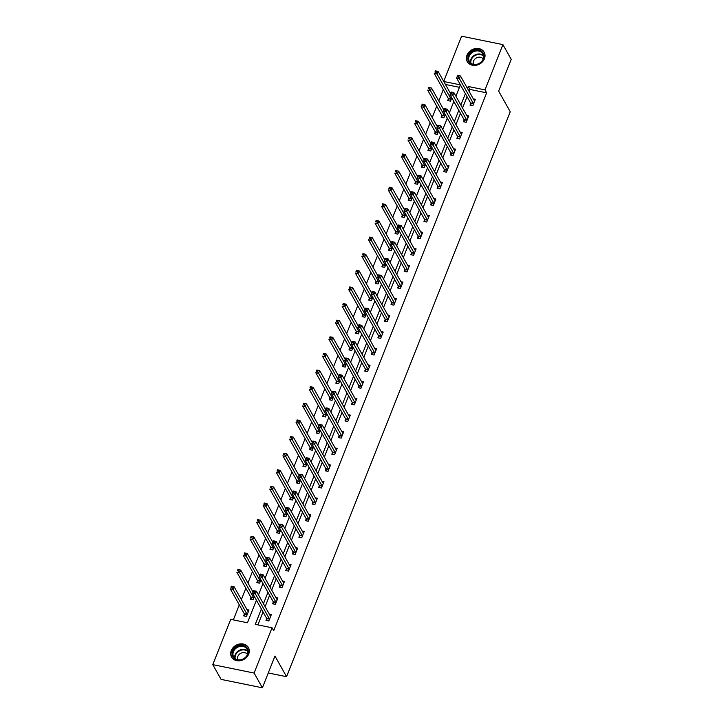 <?xml version="1.0" encoding="UTF-8"?>
<svg xmlns="http://www.w3.org/2000/svg" width="724" height="724" viewBox="0 0 724 724"><rect width="100%" height="100%" fill="white"/><g stroke="black" fill="none" stroke-linecap="round" stroke-linejoin="round"><path stroke-width="1.09" d="M484.437 58.698A9.665 8.091 150.7 0 1 476.093 65.269A9.665 8.091 150.7 0 1 467.297 61.658A9.665 8.091 150.7 0 1 467.016 55.151A9.665 8.091 150.7 0 1 475.36 48.58A9.665 8.091 150.7 0 1 484.148 52.182A9.665 8.091 150.7 0 1 484.437 58.698M248.694 654.107A9.665 8.091 150.7 0 1 240.35 660.677A9.665 8.091 150.7 0 1 231.562 657.066A9.665 8.091 150.7 0 1 231.273 650.559A9.665 8.091 150.7 0 1 239.617 643.989A9.665 8.091 150.7 0 1 248.404 647.6A9.665 8.091 150.7 0 1 248.694 654.107M443.712 81.387L461.604 36.2L502.918 44.617L511.216 59.359L498.637 91.106L510.248 111.758L286.577 676.696L274.966 656.044L262.396 687.8L221.082 679.384L212.784 664.641L230.721 619.355L247.463 622.767L256.414 600.16M443.296 89.577L438.789 100.953M436.717 106.202L432.21 117.578M430.137 122.827L425.631 134.202M423.549 139.442L419.051 150.827M416.97 156.067L412.463 167.443M410.39 172.692L405.883 184.068M403.811 189.308L399.304 200.693M397.232 205.933L392.725 217.309M390.643 222.558L386.145 233.933M384.064 239.173L379.557 250.558M377.485 255.798L372.978 267.174M370.905 272.423L366.398 283.799M364.326 289.039L359.819 300.424M357.737 305.664L353.24 317.04M351.158 322.289L346.66 333.664M344.579 338.913L340.072 350.289M337.999 355.529L333.493 366.905M331.42 372.154L326.913 383.53M324.841 388.779L320.334 400.155M318.252 405.395L313.754 416.78M311.673 422.02L307.166 433.395M305.094 438.644L300.587 450.02M298.514 455.26L294.007 466.645M291.935 471.885L287.428 483.261M285.346 488.51L280.849 499.886M278.767 505.126L274.26 516.511M272.188 521.751L267.681 533.126M265.608 538.375L261.102 549.751M259.029 555L254.522 566.376M252.441 571.616L247.943 582.992M245.861 588.241L241.354 599.617M239.282 604.866L233.327 619.889M268.269 672.967L286.577 676.696M459.469 87.314L445.441 84.455M244.359 614.133L243.68 615.852L246.468 616.423L249.002 610.033L246.984 609.617M250.938 597.508L250.26 599.237L253.047 599.807L254.359 596.504M257.518 580.892L256.839 582.612L259.626 583.182L260.939 579.879M264.106 564.268L263.418 565.987L266.215 566.557L267.518 563.254M270.686 547.643L269.998 549.371L272.794 549.941L274.097 546.638M277.265 531.018L276.586 532.746L279.373 533.317L280.686 530.013M283.844 514.402L283.165 516.121L285.953 516.692L287.265 513.388M290.424 497.777L289.745 499.506L292.532 500.067L293.844 496.773M297.012 481.152L296.324 482.881L299.121 483.451L300.424 480.148M303.591 464.536L302.904 466.256L305.7 466.826L307.003 463.523M310.171 447.912L309.492 449.64L312.279 450.201L313.592 446.907M316.75 431.287L316.071 433.015L318.859 433.586L320.171 430.282M323.329 414.671L322.651 416.391L325.438 416.961L326.75 413.657M329.918 398.046L329.23 399.766L332.026 400.336L333.33 397.033M336.497 381.421L335.809 383.15L338.606 383.72L339.909 380.417M343.076 364.806L342.398 366.525L345.185 367.095L346.497 363.792M349.656 348.181L348.977 349.9L351.764 350.47L353.077 347.167M356.235 331.556L355.556 333.284L358.344 333.854L359.656 330.551M362.824 314.931L362.136 316.659L364.932 317.23L366.235 313.926M369.403 298.315L368.715 300.035L371.512 300.605L372.815 297.302M375.982 281.69L375.303 283.419L378.091 283.98L379.394 280.686M382.562 265.065L381.883 266.794L384.67 267.364L385.983 264.061M389.141 248.45L388.462 250.169L391.25 250.739L392.562 247.436M395.729 231.825L395.042 233.553L397.838 234.114L399.141 230.82M402.309 215.2L401.621 216.928L404.417 217.499L405.721 214.195M408.888 198.584L408.209 200.304L410.997 200.874L412.3 197.571M415.467 181.959L414.789 183.688L417.576 184.249L418.888 180.946M422.047 165.334L421.368 167.063L424.155 167.633L425.468 164.33M428.635 148.719L427.947 150.438L430.744 151.008L432.047 147.705M435.214 132.094L434.527 133.813L437.323 134.383L438.626 131.08M441.794 115.469L441.115 117.198L443.903 117.768L445.206 114.464M448.373 98.844L447.694 100.573L450.482 101.143L451.794 97.84M261.373 608.975L255.282 624.36L272.034 627.771L273.69 630.722L486.655 92.844L469.903 89.432L469.125 91.405M467.043 96.645L462.546 108.021M460.464 113.27L455.957 124.646M453.885 129.886L449.378 141.27M447.305 146.51L442.798 157.886M440.726 163.135L436.219 174.511M434.138 179.751L429.64 191.136M427.558 196.376L423.051 207.752M420.979 213.001L416.472 224.377M414.399 229.617L409.893 241.002M407.82 246.241L403.313 257.617M401.232 262.866L396.734 274.242M394.652 279.491L390.146 290.867M388.073 296.107L383.566 307.483M381.494 312.732L376.987 324.108M374.914 329.357L370.407 340.733M368.326 345.972L363.828 357.357M361.747 362.597L357.24 373.973M355.167 379.222L350.66 390.598M348.588 395.838L344.081 407.223M342.009 412.463L337.502 423.839M335.42 429.088L330.922 440.464M328.841 445.703L324.334 457.088M322.261 462.328L317.755 473.704M315.682 478.953L311.175 490.329M309.103 495.578L304.596 506.954M302.514 512.194L298.017 523.57M295.935 528.819L291.428 540.194M289.356 545.444L284.849 556.819M282.776 562.059L278.269 573.444M276.197 578.684L271.69 590.06M269.609 595.309L265.111 606.685M263.029 611.925L257.898 624.893M266.694 618.676L266.007 620.405L268.803 620.975L271.337 614.576L269.319 614.169M273.274 602.06L272.595 603.78L275.382 604.35L277.916 597.961L275.898 597.544M279.853 585.435L279.174 587.164L281.962 587.725L284.496 581.336L282.478 580.929M286.433 568.811L285.754 570.539L288.541 571.109L291.075 564.711L289.057 564.304M293.021 552.195L292.333 553.914L295.13 554.484L297.654 548.095L295.636 547.679M299.6 535.57L298.912 537.289L301.709 537.86L304.243 531.47L302.225 531.054M306.18 518.945L305.501 520.674L308.288 521.244L310.822 514.845L308.804 514.438M312.759 502.329L312.08 504.049L314.868 504.619L317.402 498.221L315.383 497.813M319.338 485.704L318.66 487.424L321.447 487.994L323.981 481.605L321.963 481.189M325.927 469.08L325.239 470.808L328.035 471.378L330.56 464.98L328.542 464.573M332.506 452.455L331.818 454.183L334.615 454.753L337.149 448.355L335.131 447.948M339.085 435.839L338.407 437.558L341.194 438.129L343.728 431.739L341.71 431.323M345.665 419.214L344.986 420.943L347.773 421.504L350.307 415.114L348.289 414.707M352.244 402.589L351.565 404.318L354.353 404.888L356.887 398.49L354.869 398.082M358.833 385.973L358.145 387.693L360.941 388.263L363.466 381.874L361.448 381.458M365.412 369.349L364.724 371.077L367.521 371.638L370.055 365.249L368.036 364.842M371.991 352.724L371.312 354.452L374.1 355.022L376.634 348.624L374.616 348.217M378.571 336.108L377.892 337.827L380.679 338.398L383.213 332.008L381.195 331.592M385.15 319.483L384.471 321.203L387.259 321.773L389.793 315.383L387.774 314.967M391.738 302.858L391.051 304.587L393.847 305.157L396.372 298.759L394.354 298.351M398.318 286.242L397.63 287.962L400.426 288.532L402.96 282.143L400.942 281.727M404.897 269.618L404.218 271.337L407.006 271.907L409.54 265.518L407.522 265.102M411.476 252.993L410.798 254.721L413.585 255.291L416.119 248.893L414.101 248.486M418.056 236.368L417.377 238.096L420.164 238.667L422.698 232.268L420.68 231.861M424.644 219.752L423.956 221.472L426.753 222.042L429.278 215.652L427.26 215.236M431.223 203.127L430.536 204.856L433.332 205.417L435.866 199.028L433.848 198.62M437.803 186.502L437.124 188.231L439.911 188.801L442.445 182.403L440.427 181.995M444.382 169.887L443.703 171.606L446.491 172.176L449.025 165.787L447.007 165.371M450.962 153.262L450.283 154.99L453.07 155.551L455.604 149.162L453.586 148.755M457.55 136.637L456.862 138.365L459.659 138.936L462.183 132.537L460.165 132.13M464.129 120.021L463.441 121.741L466.238 122.311L468.763 115.921L466.754 115.505M470.709 103.396L470.03 105.125L472.817 105.686L475.351 99.297L473.333 98.88M262.396 687.8L254.106 673.058L212.784 664.641M502.918 44.617L484.99 89.894L468.238 86.491L467.469 88.455M486.655 92.844L484.99 89.894M272.034 627.771L254.106 673.058M465.387 93.695L460.88 105.07M458.808 110.32L454.301 121.695M452.228 126.935L447.722 138.32M445.649 143.56L441.142 154.936M439.061 160.185L434.563 171.561M432.481 176.81L427.974 188.186M425.902 193.426L421.395 204.802M419.323 210.05L414.816 221.426M412.743 226.675L408.236 238.051M406.155 243.291L401.657 254.676M399.576 259.916L395.069 271.292M392.996 276.541L388.489 287.917M386.417 293.157L381.91 304.542M379.838 309.781L375.331 321.157M373.249 326.406L368.751 337.782M366.67 343.022L362.163 354.407M360.09 359.647L355.584 371.023M353.511 376.272L349.004 387.648M346.932 392.888L342.425 404.273M340.343 409.512L335.846 420.888M333.764 426.137L329.257 437.513M327.185 442.762L322.678 454.138M320.605 459.378L316.098 470.763M314.026 476.003L309.519 487.379M307.438 492.628L302.94 504.004M300.858 509.244L296.351 520.628M294.279 525.868L289.772 537.244M287.7 542.493L283.193 553.869M281.12 559.109L276.613 570.494M274.532 575.734L270.034 587.11M267.952 592.359L263.446 603.735M455.93 96.256L460.428 84.898L443.785 81.504M258.495 594.92L262.993 583.544M265.075 578.295L269.581 566.919M271.654 561.679L276.161 550.294M278.233 545.054L282.74 533.679M284.813 528.429L289.319 517.054M291.401 511.814L295.899 500.429M297.98 495.189L302.487 483.813M304.56 478.564L309.067 467.188M311.139 461.939L315.646 450.563M317.718 445.323L322.225 433.947M324.307 428.699L328.805 417.323M330.886 412.074L335.393 400.698M337.465 395.458L341.972 384.073M344.045 378.833L348.552 367.457M350.624 362.208L355.131 350.832M357.213 345.592L361.71 334.207M363.792 328.968L368.299 317.592M370.371 312.343L374.878 300.967M376.951 295.727L381.458 284.342M383.53 279.102L388.037 267.726M390.118 262.477L394.616 251.101M396.698 245.852L401.205 234.476M403.277 229.237L407.784 217.861M409.856 212.612L414.363 201.236M416.436 195.987L420.943 184.611M423.024 179.371L427.522 167.986M429.603 162.746L434.11 151.37M436.183 146.121L440.69 134.745M442.762 129.506L447.269 118.121M449.342 112.881L453.848 101.505M469.903 89.432L468.238 86.491M267.002 620.604L266.667 618.531A1.24 0.489 101.5 0 0 266.577 618.233L252.576 593.345L253.635 590.675L256.423 591.246L270.423 616.133A1.24 0.489 101.5 0 0 270.577 616.278L270.649 616.305M254.839 591.11L256.423 591.246L255.373 593.906L252.576 593.345L253.3 591.942L254.423 592.178L254.839 591.11L253.726 590.884L253.3 591.942M269.482 619.246L269.464 619.101A1.24 0.489 101.5 0 0 269.364 618.803L254.423 592.178M248.314 611.753L248.242 611.735A1.24 0.489 -78.5 0 1 248.088 611.59L234.096 586.702L233.037 589.363L230.25 588.793L244.241 613.69A1.24 0.489 -78.5 0 1 244.332 613.979L244.667 616.061M230.974 587.399L231.3 586.132L234.096 586.702L231.39 586.331L230.974 587.399L232.087 587.626L232.513 586.558M232.087 587.626L247.038 614.251A1.24 0.489 -78.5 0 1 247.128 614.549L247.156 614.703M238.947 645.808A8.362 7.005 150.7 0 1 248.205 650.541A8.362 7.005 150.7 0 1 241.554 659.799A8.362 7.005 150.7 0 1 232.295 655.075A8.362 7.005 150.7 0 1 238.947 645.808M241.626 659.573A7.747 6.489 -29.3 0 0 247.165 649.301A7.747 6.489 -29.3 0 0 239.21 646.623A7.747 6.489 -29.3 0 0 233.662 656.894A7.747 6.489 -29.3 0 0 241.626 659.573M237.861 659.772A5.511 4.615 150.7 0 1 241.979 652.795A5.511 4.615 150.7 0 1 247.445 654.387M248.848 648.55A9.602 8.045 -29.3 0 0 248.622 648.098A9.602 8.045 -29.3 0 0 238.757 644.776A9.602 8.045 -29.3 0 0 231.879 657.51A9.602 8.045 -29.3 0 0 232.142 657.935M483.523 58.925A8.362 7.005 150.7 0 1 473.143 64.59A8.362 7.005 150.7 0 1 468.455 55.857A8.362 7.005 150.7 0 1 478.836 50.2A8.362 7.005 150.7 0 1 483.523 58.925M469.179 56.264A7.747 6.489 -29.3 0 0 469.405 61.486A7.747 6.489 -29.3 0 0 476.446 64.373A7.747 6.489 -29.3 0 0 483.134 59.106A7.747 6.489 -29.3 0 0 482.908 53.893A7.747 6.489 -29.3 0 0 475.858 51.006A7.747 6.489 -29.3 0 0 469.179 56.264M473.605 64.364A5.511 4.615 150.7 0 1 473.605 60.979A5.511 4.615 150.7 0 1 478.157 57.277A5.511 4.615 150.7 0 1 483.189 58.979M484.591 53.133A9.602 8.045 -29.3 0 0 484.356 52.689A9.602 8.045 -29.3 0 0 475.623 49.105A9.602 8.045 -29.3 0 0 467.333 55.63A9.602 8.045 -29.3 0 0 467.623 62.101A9.602 8.045 -29.3 0 0 467.885 62.526M273.582 603.988L273.247 601.906A1.24 0.489 101.5 0 0 273.156 601.608L259.165 576.72L260.215 574.06L263.011 574.621L277.002 599.517A1.24 0.489 101.5 0 0 277.156 599.662L277.229 599.68M261.427 574.485L263.011 574.621L261.952 577.29L259.165 576.72L259.889 575.327L261.002 575.553L261.427 574.485L260.305 574.259L259.889 575.327M276.07 602.621L276.043 602.477A1.24 0.489 101.5 0 0 275.953 602.178L261.002 575.553M280.161 587.363L279.835 585.282A1.24 0.489 101.5 0 0 279.736 584.992L265.744 560.095L266.794 557.435L269.59 558.005L283.582 582.892A1.24 0.489 101.5 0 0 283.736 583.037L283.817 583.064M268.007 557.86L269.59 558.005L268.532 560.666L265.744 560.095L266.468 558.702L267.581 558.928L268.007 557.86L266.885 557.634L266.468 558.702M282.65 586.006L282.622 585.852A1.24 0.489 101.5 0 0 282.532 585.553L267.581 558.928M253.065 592.114L240.676 570.078L239.617 572.738L236.829 572.168L250.821 597.065A1.24 0.489 -78.5 0 1 250.92 597.363L251.246 599.436M237.553 570.774L237.879 569.507L240.676 570.078L237.97 569.716L237.553 570.774L238.667 571.001L239.092 569.942M238.667 571.001L253.617 597.635A1.24 0.489 -78.5 0 1 253.708 597.934L253.735 598.078M259.644 575.49L247.255 553.453L246.205 556.123L243.409 555.552L257.409 580.44A1.24 0.489 -78.5 0 1 257.5 580.739L257.825 582.811M244.133 554.159L244.468 552.883L247.255 553.453L244.558 553.091L244.133 554.159L245.246 554.385L245.671 553.317M245.246 554.385L260.197 581.01A1.24 0.489 -78.5 0 1 260.287 581.309L260.314 581.453M286.74 570.738L286.414 568.666A1.24 0.489 101.5 0 0 286.324 568.367L272.324 543.48L273.382 540.81L276.17 541.38L290.17 566.268A1.24 0.489 101.5 0 0 290.324 566.412L290.396 566.439M274.586 541.244L276.17 541.38L275.12 544.041L272.324 543.48L273.048 542.077L274.161 542.312L274.586 541.244L273.473 541.018L273.048 542.077M289.229 569.381L289.202 569.236A1.24 0.489 101.5 0 0 289.111 568.937L274.161 542.312M293.32 554.113L292.994 552.041A1.24 0.489 101.5 0 0 292.903 551.742L278.903 526.855L279.962 524.194L282.749 524.755L296.75 549.652A1.24 0.489 101.5 0 0 296.903 549.797L296.976 549.815M281.165 524.619L282.749 524.755L281.699 527.425L278.903 526.855L279.627 525.461L280.74 525.687L281.165 524.619L280.052 524.393L279.627 525.461M295.808 552.756L295.781 552.611A1.24 0.489 101.5 0 0 295.691 552.312L280.74 525.687M299.908 537.498L299.573 535.416A1.24 0.489 101.5 0 0 299.483 535.126L285.482 510.23L286.541 507.569L289.329 508.139L303.329 533.027A1.24 0.489 101.5 0 0 303.483 533.172L303.555 533.19M287.745 507.995L289.329 508.139L288.279 510.8L285.482 510.23L286.206 508.836L287.328 509.062L287.745 507.995L286.632 507.768L286.206 508.836M302.388 536.14L302.37 535.986A1.24 0.489 101.5 0 0 302.27 535.688L287.328 509.062M266.233 558.874L253.834 536.837L252.785 539.498L249.988 538.928L263.988 563.815A1.24 0.489 -78.5 0 1 264.079 564.114L264.405 566.195M250.712 537.534L251.047 536.267L253.834 536.837L251.138 536.466L250.712 537.534L251.834 537.76L252.251 536.692M251.834 537.76L266.776 564.385A1.24 0.489 -78.5 0 1 266.875 564.684L266.894 564.838M272.812 542.249L260.414 520.212L259.364 522.873L256.567 522.303L270.568 547.199A1.24 0.489 -78.5 0 1 270.658 547.498L270.993 549.57M257.292 520.909L257.626 519.642L260.414 520.212L257.717 519.841L257.292 520.909L258.414 521.135L258.83 520.076M258.414 521.135L273.355 547.769A1.24 0.489 -78.5 0 1 273.455 548.059L273.473 548.213M279.392 525.624L267.002 503.587L265.943 506.257L263.156 505.687L277.147 530.574A1.24 0.489 -78.5 0 1 277.238 530.873L277.573 532.945M263.88 504.293L264.206 503.017L267.002 503.587L264.296 503.225L263.88 504.293L264.993 504.519L265.418 503.451M264.993 504.519L279.944 531.144A1.24 0.489 -78.5 0 1 280.034 531.443L280.061 531.588M306.487 520.873L306.152 518.8A1.24 0.489 101.5 0 0 306.062 518.502L292.071 493.614L293.12 490.944L295.917 491.515L309.908 516.402A1.24 0.489 101.5 0 0 310.062 516.547L310.134 516.574M294.333 491.379L295.917 491.515L294.858 494.175L292.071 493.614L292.795 492.211L293.908 492.438L294.333 491.379L293.211 491.153L292.795 492.211M308.976 519.515L308.949 519.37A1.24 0.489 101.5 0 0 308.858 519.072L293.908 492.438M285.971 509.008L273.582 486.971L272.523 489.632L269.735 489.062L283.727 513.949A1.24 0.489 -78.5 0 1 283.826 514.248L284.152 516.33M270.459 487.668L270.785 486.401L273.582 486.971L270.876 486.6L270.459 487.668L271.572 487.895L271.998 486.827M271.572 487.895L286.523 514.52A1.24 0.489 -78.5 0 1 286.613 514.818L286.641 514.972M313.067 504.248L312.741 502.175A1.24 0.489 101.5 0 0 312.641 501.877L298.65 476.989L299.7 474.32L302.496 474.89L316.488 499.786A1.24 0.489 101.5 0 0 316.641 499.922L316.714 499.949M300.913 474.754L302.496 474.89L301.437 477.559L298.65 476.989L299.374 475.596L300.487 475.822L300.913 474.754L299.79 474.528L299.374 475.596M315.555 502.89L315.528 502.746A1.24 0.489 101.5 0 0 315.438 502.447L300.487 475.822M292.55 492.383L280.161 470.347L279.111 473.007L276.315 472.437L290.315 497.334A1.24 0.489 -78.5 0 1 290.405 497.632L290.731 499.705M277.039 471.043L277.373 469.776L280.161 470.347L277.464 469.976L277.039 471.043L278.152 471.27L278.577 470.211M278.152 471.27L293.102 497.904A1.24 0.489 -78.5 0 1 293.193 498.193L293.22 498.347M319.646 487.632L319.32 485.551A1.24 0.489 101.5 0 0 319.23 485.252L305.229 460.364L306.288 457.704L309.076 458.274L323.076 483.161A1.24 0.489 101.5 0 0 323.23 483.306L323.302 483.324M307.492 458.129L309.076 458.274L308.026 460.935L305.229 460.364L305.953 458.971L307.067 459.197L307.492 458.129L306.379 457.903L305.953 458.971M322.135 486.275L322.108 486.121A1.24 0.489 101.5 0 0 322.017 485.822L307.067 459.197M299.13 475.759L286.74 453.722L285.69 456.382L282.894 455.821L296.894 480.709A1.24 0.489 -78.5 0 1 296.985 481.007L297.311 483.08M283.618 454.419L283.953 453.152L286.74 453.722L284.043 453.36L283.618 454.419L284.74 454.654L285.156 453.586M284.74 454.654L299.682 481.279A1.24 0.489 -78.5 0 1 299.781 481.578L299.799 481.722M326.225 471.007L325.9 468.935A1.24 0.489 101.5 0 0 325.809 468.636L311.809 443.74L312.868 441.079L315.655 441.649L329.655 466.537A1.24 0.489 101.5 0 0 329.809 466.681L329.882 466.709M314.071 441.513L315.655 441.649L314.605 444.31L311.809 443.74L312.533 442.346L313.646 442.572L314.071 441.513L312.958 441.287L312.533 442.346M328.714 469.65L328.687 469.496A1.24 0.489 101.5 0 0 328.596 469.206L313.646 442.572M305.718 459.143L293.32 437.097L292.27 439.767L289.473 439.197L303.474 464.084A1.24 0.489 -78.5 0 1 303.564 464.383L303.899 466.464M290.197 437.803L290.532 436.536L293.32 437.097L290.623 436.735L290.197 437.803L291.32 438.029L291.736 436.961M291.32 438.029L306.261 464.654A1.24 0.489 -78.5 0 1 306.361 464.953L306.379 465.098M332.814 454.382L332.479 452.31A1.24 0.489 101.5 0 0 332.388 452.011L318.388 427.124L319.447 424.454L322.234 425.024L336.235 449.921A1.24 0.489 101.5 0 0 336.389 450.057L336.461 450.084M320.651 424.888L322.234 425.024L321.185 427.694L318.388 427.124L319.112 425.73L320.234 425.956L320.651 424.888L319.537 424.662L319.112 425.73M335.293 453.025L335.275 452.88A1.24 0.489 101.5 0 0 335.176 452.581L320.234 425.956M312.297 442.518L299.908 420.481L298.849 423.142L296.062 422.572L310.053 447.468A1.24 0.489 -78.5 0 1 310.144 447.758L310.478 449.839M296.786 421.178L297.112 419.911L299.908 420.481L297.202 420.11L296.786 421.178L297.899 421.404L298.324 420.336M297.899 421.404L312.849 448.029A1.24 0.489 -78.5 0 1 312.94 448.328L312.967 448.482M339.393 437.767L339.058 435.685A1.24 0.489 101.5 0 0 338.968 435.386L324.976 410.499L326.026 407.838L328.823 408.408L342.814 433.296A1.24 0.489 101.5 0 0 342.968 433.441L343.04 433.459M327.23 408.264L328.823 408.408L327.764 411.069L324.976 410.499L325.691 409.105L326.814 409.332L327.23 408.264L326.117 408.037L325.691 409.105M341.882 436.409L341.855 436.255A1.24 0.489 101.5 0 0 341.764 435.957L326.814 409.332M318.877 425.893L306.487 403.856L305.428 406.517L302.641 405.956L316.632 430.843A1.24 0.489 -78.5 0 1 316.732 431.142L317.058 433.214M303.365 404.553L303.691 403.286L306.487 403.856L303.781 403.494L303.365 404.553L304.478 404.788L304.904 403.721M304.478 404.788L319.429 431.413A1.24 0.489 -78.5 0 1 319.519 431.712L319.546 431.857M345.972 421.142L345.647 419.069A1.24 0.489 101.5 0 0 345.547 418.771L331.556 393.874L332.606 391.213L335.402 391.784L349.393 416.671A1.24 0.489 101.5 0 0 349.547 416.816L349.62 416.843M333.818 391.648L335.402 391.784L334.343 394.444L331.556 393.874L332.28 392.48L333.393 392.707L333.818 391.648L332.696 391.413L332.28 392.48M348.461 419.784L348.434 419.63A1.24 0.489 101.5 0 0 348.344 419.341L333.393 392.707M325.456 409.277L313.067 387.231L312.017 389.901L309.22 389.331L323.221 414.219A1.24 0.489 -78.5 0 1 323.311 414.517L323.637 416.59M309.944 387.937L310.279 386.67L313.067 387.231L310.37 386.869L309.944 387.937L311.058 388.164L311.483 387.096M311.058 388.164L326.008 414.789A1.24 0.489 -78.5 0 1 326.099 415.087L326.126 415.232M352.552 404.517L352.226 402.444A1.24 0.489 101.5 0 0 352.126 402.146L338.135 377.258L339.194 374.589L341.981 375.159L355.982 400.046A1.24 0.489 101.5 0 0 356.136 400.191L356.208 400.218M340.398 375.023L341.981 375.159L340.923 377.819L338.135 377.258L338.859 375.856L339.972 376.091L340.398 375.023L339.284 374.797L338.859 375.856M355.041 403.159L355.013 403.015A1.24 0.489 101.5 0 0 354.923 402.716L339.972 376.091M332.035 392.652L319.646 370.616L318.596 373.276L315.8 372.706L329.8 397.603A1.24 0.489 -78.5 0 1 329.891 397.892L330.216 399.974M316.524 371.312L316.859 370.045L319.646 370.616L316.949 370.245L316.524 371.312L317.637 371.539L318.062 370.471M317.637 371.539L332.588 398.164A1.24 0.489 -78.5 0 1 332.678 398.462L332.705 398.616M359.131 387.901L358.805 385.82A1.24 0.489 101.5 0 0 358.715 385.521L344.714 360.633L345.773 357.973L348.561 358.534L362.561 383.43A1.24 0.489 101.5 0 0 362.715 383.575L362.787 383.593M346.977 358.398L348.561 358.534L347.511 361.204L344.714 360.633L345.438 359.24L346.552 359.466L346.977 358.398L345.864 358.172L345.438 359.24M361.62 386.535L361.593 386.39A1.24 0.489 101.5 0 0 361.502 386.091L346.552 359.466M338.624 376.028L326.225 353.991L325.176 356.651L322.379 356.09L336.379 380.978A1.24 0.489 -78.5 0 1 336.47 381.276L336.805 383.349M323.103 354.688L323.438 353.421L326.225 353.991L323.528 353.629L323.103 354.688L324.225 354.914L324.642 353.855M324.225 354.914L339.167 381.548A1.24 0.489 -78.5 0 1 339.266 381.847L339.284 381.991M365.72 371.276L365.385 369.195A1.24 0.489 101.5 0 0 365.294 368.905L351.294 344.009L352.353 341.348L355.14 341.918L369.14 366.806A1.24 0.489 101.5 0 0 369.294 366.95L369.367 366.978M353.556 341.773L355.14 341.918L354.09 344.579L351.294 344.009L352.018 342.615L353.14 342.841L353.556 341.773L352.443 341.547L352.018 342.615M368.199 369.919L368.181 369.765A1.24 0.489 101.5 0 0 368.082 369.466L353.14 342.841M345.203 359.403L332.814 337.366L331.755 340.036L328.968 339.466L342.959 364.353A1.24 0.489 -78.5 0 1 343.049 364.652L343.384 366.724M329.682 338.072L330.017 336.796L332.814 337.366L330.108 337.004L329.682 338.072L330.805 338.298L331.23 337.23M330.805 338.298L345.755 364.923A1.24 0.489 -78.5 0 1 345.846 365.222L345.873 365.367M372.299 354.651L371.964 352.579A1.24 0.489 101.5 0 0 371.874 352.28L357.882 327.393L358.932 324.723L361.728 325.293L375.72 350.181A1.24 0.489 101.5 0 0 375.874 350.326L375.946 350.353M360.136 325.157L361.728 325.293L360.67 327.954L357.882 327.393L358.597 325.99L359.719 326.225L360.136 325.157L359.023 324.931L358.597 325.99M374.779 353.294L374.761 353.149A1.24 0.489 101.5 0 0 374.67 352.85L359.719 326.225M351.783 342.787L339.393 320.75L338.334 323.411L335.547 322.841L349.538 347.728A1.24 0.489 -78.5 0 1 349.638 348.027L349.964 350.108M336.271 321.447L336.597 320.18L339.393 320.75L336.687 320.379L336.271 321.447L337.384 321.673L337.809 320.605M337.384 321.673L352.335 348.298A1.24 0.489 -78.5 0 1 352.425 348.597L352.452 348.751M378.878 338.027L378.552 335.954A1.24 0.489 101.5 0 0 378.453 335.655L364.462 310.768L365.511 308.107L368.308 308.668L382.299 333.565A1.24 0.489 101.5 0 0 382.453 333.71L382.525 333.728M366.724 308.533L368.308 308.668L367.249 311.338L364.462 310.768L365.186 309.374L366.299 309.601L366.724 308.533L365.602 308.306L365.186 309.374M381.367 336.669L381.34 336.524A1.24 0.489 101.5 0 0 381.249 336.226L366.299 309.601M358.362 326.162L345.972 304.125L344.923 306.786L342.126 306.216L356.118 331.112A1.24 0.489 -78.5 0 1 356.217 331.411L356.543 333.483M342.85 304.822L343.185 303.555L345.972 304.125L343.276 303.763L342.85 304.822L343.963 305.048L344.389 303.989M343.963 305.048L358.914 331.683A1.24 0.489 -78.5 0 1 359.004 331.972L359.032 332.126M385.458 321.411L385.132 319.329A1.24 0.489 101.5 0 0 385.032 319.04L371.041 294.143L372.1 291.482L374.887 292.053L388.878 316.94A1.24 0.489 101.5 0 0 389.041 317.085L389.114 317.103M373.303 291.908L374.887 292.053L373.828 294.713L371.041 294.143L371.765 292.749L372.878 292.976L373.303 291.908L372.181 291.682L371.765 292.749M387.946 320.053L387.919 319.899A1.24 0.489 101.5 0 0 387.829 319.601L372.878 292.976M364.941 309.537L352.552 287.5L351.502 290.17L348.706 289.6L362.706 314.488A1.24 0.489 -78.5 0 1 362.796 314.786L363.122 316.859M349.43 288.206L349.764 286.93L352.552 287.5L349.855 287.138L349.43 288.206L350.543 288.433L350.968 287.365M350.543 288.433L365.493 315.058A1.24 0.489 -78.5 0 1 365.584 315.356L365.611 315.501M392.037 304.786L391.711 302.713A1.24 0.489 101.5 0 0 391.621 302.415L377.62 277.527L378.679 274.858L381.467 275.428L395.467 300.315A1.24 0.489 101.5 0 0 395.621 300.46L395.693 300.487M379.883 275.292L381.467 275.428L380.417 278.088L377.62 277.527L378.344 276.125L379.457 276.351L379.883 275.292L378.77 275.066L378.344 276.125M394.526 303.428L394.499 303.284A1.24 0.489 101.5 0 0 394.408 302.985L379.457 276.351M371.53 292.921L359.131 270.885L358.081 273.545L355.285 272.975L369.285 297.863A1.24 0.489 -78.5 0 1 369.376 298.161L369.711 300.243M356.009 271.581L356.344 270.314L359.131 270.885L356.434 270.514L356.009 271.581L357.131 271.808L357.547 270.74M357.131 271.808L372.073 298.433A1.24 0.489 -78.5 0 1 372.172 298.731L372.19 298.885M398.625 288.161L398.291 286.089A1.24 0.489 101.5 0 0 398.2 285.79L384.2 260.902L385.259 258.233L388.046 258.803L402.046 283.699A1.24 0.489 101.5 0 0 402.2 283.835L402.273 283.862M386.462 258.667L388.046 258.803L386.996 261.473L384.2 260.902L384.924 259.509L386.046 259.735L386.462 258.667L385.349 258.441L384.924 259.509M401.105 286.804L401.087 286.659A1.24 0.489 101.5 0 0 400.987 286.36L386.046 259.735M378.109 276.297L365.72 254.26L364.661 256.92L361.873 256.35L375.865 281.247A1.24 0.489 -78.5 0 1 375.955 281.546L376.29 283.618M362.588 254.957L362.923 253.69L365.72 254.26L363.014 253.889L362.588 254.957L363.71 255.183L364.127 254.124M363.71 255.183L378.661 281.817A1.24 0.489 -78.5 0 1 378.752 282.107L378.77 282.26M405.205 271.545L404.87 269.464A1.24 0.489 101.5 0 0 404.779 269.165L390.788 244.278L391.838 241.617L394.634 242.187L408.626 267.075A1.24 0.489 101.5 0 0 408.779 267.219L408.852 267.237M393.042 242.042L394.634 242.187L393.575 244.848L390.788 244.278L391.503 242.884L392.625 243.11L393.042 242.042L391.928 241.816L391.503 242.884M407.684 270.188L407.666 270.034A1.24 0.489 101.5 0 0 407.576 269.735L392.625 243.11M384.688 259.672L372.299 237.635L371.24 240.296L368.453 239.734L382.444 264.622A1.24 0.489 -78.5 0 1 382.543 264.921L382.869 266.993M369.177 238.332L369.502 237.065L372.299 237.635L369.593 237.273L369.177 238.332L370.29 238.567L370.715 237.499M370.29 238.567L385.24 265.192A1.24 0.489 -78.5 0 1 385.331 265.491L385.358 265.636M411.784 254.92L411.458 252.848A1.24 0.489 101.5 0 0 411.359 252.549L397.367 227.653L398.417 224.992L401.214 225.562L415.205 250.45A1.24 0.489 101.5 0 0 415.359 250.594L415.431 250.622M399.63 225.426L401.214 225.562L400.155 228.223L397.367 227.653L398.091 226.259L399.205 226.485L399.63 225.426L398.508 225.2L398.091 226.259M414.273 253.563L414.246 253.409A1.24 0.489 101.5 0 0 414.155 253.119L399.205 226.485M391.268 243.056L378.878 221.01L377.819 223.68L375.032 223.11L389.023 247.997A1.24 0.489 -78.5 0 1 389.123 248.296L389.449 250.377M375.756 221.716L376.091 220.449L378.878 221.01L376.172 220.648L375.756 221.716L376.869 221.942L377.294 220.874M376.869 221.942L391.82 248.567A1.24 0.489 -78.5 0 1 391.91 248.866L391.937 249.011M418.363 238.296L418.038 236.223A1.24 0.489 101.5 0 0 417.938 235.924L403.947 211.037L405.006 208.367L407.793 208.937L421.784 233.834A1.24 0.489 101.5 0 0 421.947 233.97L422.02 233.997M406.209 208.802L407.793 208.937L406.734 211.607L403.947 211.037L404.671 209.643L405.784 209.87L406.209 208.802L405.087 208.575L404.671 209.643M420.852 236.938L420.825 236.793A1.24 0.489 101.5 0 0 420.734 236.495L405.784 209.87M397.847 226.431L385.458 204.394L384.408 207.055L381.611 206.485L395.612 231.381A1.24 0.489 -78.5 0 1 395.702 231.671L396.028 233.752M382.335 205.091L382.67 203.824L385.458 204.394L382.761 204.023L382.335 205.091L383.449 205.317L383.874 204.249M383.449 205.317L398.399 231.942A1.24 0.489 -78.5 0 1 398.49 232.241L398.517 232.395M424.943 221.68L424.617 219.598A1.24 0.489 101.5 0 0 424.526 219.3L410.526 194.412L411.585 191.751L414.372 192.322L428.373 217.209A1.24 0.489 101.5 0 0 428.527 217.354L428.599 217.372M412.789 192.177L414.372 192.322L413.323 194.982L410.526 194.412L411.25 193.018L412.363 193.245L412.789 192.177L411.675 191.951L411.25 193.018M427.432 220.322L427.404 220.168A1.24 0.489 101.5 0 0 427.314 219.87L412.363 193.245M404.435 209.806L392.037 187.769L390.987 190.43L388.191 189.869L402.191 214.757A1.24 0.489 -78.5 0 1 402.282 215.055L402.616 217.128M388.915 188.466L389.25 187.199L392.037 187.769L389.34 187.407L388.915 188.466L390.037 188.702L390.453 187.634M390.037 188.702L404.978 215.327A1.24 0.489 -78.5 0 1 405.078 215.625L405.096 215.77M431.531 205.055L431.196 202.982A1.24 0.489 101.5 0 0 431.106 202.684L417.105 177.787L418.164 175.127L420.952 175.697L434.952 200.584A1.24 0.489 101.5 0 0 435.106 200.729L435.178 200.756M419.368 175.561L420.952 175.697L419.902 178.357L417.105 177.787L417.829 176.394L418.952 176.62L419.368 175.561L418.255 175.326L417.829 176.394M434.011 203.697L433.993 203.544A1.24 0.489 101.5 0 0 433.893 203.254L418.952 176.62M411.015 193.19L398.625 171.145L397.567 173.814L394.779 173.244L408.77 198.132A1.24 0.489 -78.5 0 1 408.861 198.43L409.196 200.503M395.494 171.85L395.829 170.583L398.625 171.145L395.919 170.783L395.494 171.85L396.616 172.077L397.033 171.009M396.616 172.077L411.567 198.702A1.24 0.489 -78.5 0 1 411.657 199L411.675 199.145M438.111 188.43L437.776 186.358A1.24 0.489 101.5 0 0 437.685 186.059L423.694 161.171L424.744 158.502L427.54 159.072L441.531 183.968A1.24 0.489 101.5 0 0 441.685 184.104L441.758 184.131M425.947 158.936L427.54 159.072L426.481 161.733L423.694 161.171L424.409 159.769L425.531 160.004L425.947 158.936L424.834 158.71L424.409 159.769M440.59 187.073L440.572 186.928A1.24 0.489 101.5 0 0 440.482 186.629L425.531 160.004M417.594 176.565L405.205 154.529L404.146 157.189L401.358 156.619L415.35 181.516A1.24 0.489 -78.5 0 1 415.449 181.805L415.775 183.887M402.082 155.226L402.408 153.959L405.205 154.529L402.499 154.158L402.082 155.226L403.196 155.452L403.621 154.384M403.196 155.452L418.146 182.077A1.24 0.489 -78.5 0 1 418.237 182.376L418.264 182.529M444.69 171.814L444.364 169.733A1.24 0.489 101.5 0 0 444.264 169.434L430.273 144.547L431.323 141.886L434.119 142.447L448.111 167.344A1.24 0.489 101.5 0 0 448.265 167.488L448.337 167.506M432.536 142.311L434.119 142.447L433.061 145.117L430.273 144.547L430.997 143.153L432.11 143.379L432.536 142.311L431.413 142.085L430.997 143.153M447.179 170.457L447.151 170.303A1.24 0.489 101.5 0 0 447.061 170.004L432.11 143.379M424.173 159.941L411.784 137.904L410.725 140.565L407.938 140.004L421.929 164.891A1.24 0.489 -78.5 0 1 422.029 165.19L422.354 167.262M408.662 138.601L408.997 137.334L411.784 137.904L409.078 137.542L408.662 138.601L409.775 138.827L410.2 137.768M409.775 138.827L424.726 165.461A1.24 0.489 -78.5 0 1 424.816 165.76L424.843 165.905M451.269 155.189L450.943 153.108A1.24 0.489 101.5 0 0 450.844 152.818L436.853 127.922L437.911 125.261L440.699 125.831L454.69 150.719A1.24 0.489 101.5 0 0 454.853 150.863L454.925 150.891M439.115 125.686L440.699 125.831L439.64 128.492L436.853 127.922L437.577 126.528L438.69 126.754L439.115 125.686L437.993 125.46L437.577 126.528M453.758 153.832L453.731 153.678A1.24 0.489 101.5 0 0 453.64 153.379L438.69 126.754M430.753 143.316L418.363 121.279L417.314 123.949L414.517 123.379L428.518 148.266A1.24 0.489 -78.5 0 1 428.608 148.565L428.934 150.637M415.241 121.985L415.576 120.709L418.363 121.279L415.667 120.917L415.241 121.985L416.354 122.211L416.78 121.143M416.354 122.211L431.305 148.836A1.24 0.489 -78.5 0 1 431.395 149.135L431.423 149.28M457.849 138.565L457.523 136.492A1.24 0.489 101.5 0 0 457.432 136.193L443.432 111.306L444.491 108.636L447.278 109.206L461.279 134.094A1.24 0.489 101.5 0 0 461.432 134.239L461.505 134.266M445.694 109.071L447.278 109.206L446.228 111.867L443.432 111.306L444.156 109.903L445.269 110.139L445.694 109.071L444.581 108.844L444.156 109.903M460.337 137.207L460.31 137.062A1.24 0.489 101.5 0 0 460.22 136.764L445.269 110.139M437.341 126.7L424.943 104.663L423.893 107.324L421.097 106.754L435.097 131.641A1.24 0.489 -78.5 0 1 435.187 131.94L435.522 134.021M421.821 105.36L422.155 104.093L424.943 104.663L422.246 104.292L421.821 105.36L422.943 105.586L423.359 104.518M422.943 105.586L437.884 132.211A1.24 0.489 -78.5 0 1 437.984 132.51L438.002 132.664M464.437 121.94L464.102 119.867A1.24 0.489 101.5 0 0 464.012 119.569L450.011 94.681L451.07 92.02L453.858 92.582L467.858 117.478A1.24 0.489 101.5 0 0 468.012 117.623L468.084 117.641M452.274 92.446L453.858 92.582L452.808 95.251L450.011 94.681L450.735 93.287L451.857 93.514L452.274 92.446L451.161 92.22L450.735 93.287M466.917 120.582L466.899 120.437A1.24 0.489 101.5 0 0 466.799 120.139L451.857 93.514M443.921 110.075L431.531 88.038L430.472 90.699L427.685 90.129L441.676 115.025A1.24 0.489 -78.5 0 1 441.767 115.324L442.102 117.397M428.4 88.735L428.735 87.468L431.531 88.038L428.825 87.676L428.4 88.735L429.522 88.962L429.938 87.903M429.522 88.962L444.473 115.596A1.24 0.489 -78.5 0 1 444.563 115.885L444.581 116.039M471.016 105.324L470.681 103.242A1.24 0.489 101.5 0 0 470.591 102.953L456.6 78.056L457.649 75.396L460.446 75.966L474.437 100.853A1.24 0.489 101.5 0 0 474.591 100.998L474.663 101.016M458.853 75.821L460.446 75.966L459.387 78.626L456.6 78.056L457.315 76.663L458.437 76.889L458.853 75.821L457.74 75.595L457.315 76.663M473.496 103.966L473.478 103.813A1.24 0.489 101.5 0 0 473.387 103.514L458.437 76.889M450.5 93.45L438.111 71.414L437.052 74.083L434.264 73.513L448.256 98.401A1.24 0.489 -78.5 0 1 448.355 98.699L448.681 100.772M434.988 72.119L435.314 70.843L438.111 71.414L435.405 71.052L434.988 72.119L436.101 72.346L436.527 71.278M436.101 72.346L451.052 98.971A1.24 0.489 -78.5 0 1 451.143 99.269L451.17 99.414M269.464 619.101L266.667 618.531M269.364 618.803L266.577 618.233M244.241 613.69L247.038 614.251M244.332 613.979L247.128 614.549M234.784 658.288A7.747 6.489 150.7 0 1 240.938 649.69A7.747 6.489 150.7 0 1 247.771 650.985M247.852 651.537A7.493 6.272 -29.3 0 0 241.137 650.197A7.493 6.272 -29.3 0 0 235.219 658.641M470.528 62.879A7.747 6.489 150.7 0 1 470.908 59.341A7.747 6.489 150.7 0 1 483.514 55.576M483.596 56.128A7.493 6.272 -29.3 0 0 471.297 59.676A7.493 6.272 -29.3 0 0 470.953 63.232M276.043 602.477L273.247 601.906M275.953 602.178L273.156 601.608M282.622 585.852L279.835 585.282M282.532 585.553L279.736 584.992M250.821 597.065L253.617 597.635M250.92 597.363L253.708 597.934M257.409 580.44L260.197 581.01M257.5 580.739L260.287 581.309M289.202 569.236L286.414 568.666M289.111 568.937L286.324 568.367M295.781 552.611L292.994 552.041M295.691 552.312L292.903 551.742M302.37 535.986L299.573 535.416M302.27 535.688L299.483 535.126M263.988 563.815L266.776 564.385M264.079 564.114L266.875 564.684M270.568 547.199L273.355 547.769M270.658 547.498L273.455 548.059M277.147 530.574L279.944 531.144M277.238 530.873L280.034 531.443M308.949 519.37L306.152 518.8M308.858 519.072L306.062 518.502M283.727 513.949L286.523 514.52M283.826 514.248L286.613 514.818M315.528 502.746L312.741 502.175M315.438 502.447L312.641 501.877M290.315 497.334L293.102 497.904M290.405 497.632L293.193 498.193M322.108 486.121L319.32 485.551M322.017 485.822L319.23 485.252M296.894 480.709L299.682 481.279M296.985 481.007L299.781 481.578M328.687 469.496L325.9 468.935M328.596 469.206L325.809 468.636M303.474 464.084L306.261 464.654M303.564 464.383L306.361 464.953M335.275 452.88L332.479 452.31M335.176 452.581L332.388 452.011M310.053 447.468L312.849 448.029M310.144 447.758L312.94 448.328M341.855 436.255L339.058 435.685M341.764 435.957L338.968 435.386M316.632 430.843L319.429 431.413M316.732 431.142L319.519 431.712M348.434 419.63L345.647 419.069M348.344 419.341L345.547 418.771M323.221 414.219L326.008 414.789M323.311 414.517L326.099 415.087M355.013 403.015L352.226 402.444M354.923 402.716L352.126 402.146M329.8 397.603L332.588 398.164M329.891 397.892L332.678 398.462M361.593 386.39L358.805 385.82M361.502 386.091L358.715 385.521M336.379 380.978L339.167 381.548M336.47 381.276L339.266 381.847M368.181 369.765L365.385 369.195M368.082 369.466L365.294 368.905M342.959 364.353L345.755 364.923M343.049 364.652L345.846 365.222M374.761 353.149L371.964 352.579M374.67 352.85L371.874 352.28M349.538 347.728L352.335 348.298M349.638 348.027L352.425 348.597M381.34 336.524L378.552 335.954M381.249 336.226L378.453 335.655M356.118 331.112L358.914 331.683M356.217 331.411L359.004 331.972M387.919 319.899L385.132 319.329M387.829 319.601L385.032 319.04M362.706 314.488L365.493 315.058M362.796 314.786L365.584 315.356M394.499 303.284L391.711 302.713M394.408 302.985L391.621 302.415M369.285 297.863L372.073 298.433M369.376 298.161L372.172 298.731M401.087 286.659L398.291 286.089M400.987 286.36L398.2 285.79M375.865 281.247L378.661 281.817M375.955 281.546L378.752 282.107M407.666 270.034L404.87 269.464M407.576 269.735L404.779 269.165M382.444 264.622L385.24 265.192M382.543 264.921L385.331 265.491M414.246 253.409L411.458 252.848M414.155 253.119L411.359 252.549M389.023 247.997L391.82 248.567M389.123 248.296L391.91 248.866M420.825 236.793L418.038 236.223M420.734 236.495L417.938 235.924M395.612 231.381L398.399 231.942M395.702 231.671L398.49 232.241M427.404 220.168L424.617 219.598M427.314 219.87L424.526 219.3M402.191 214.757L404.978 215.327M402.282 215.055L405.078 215.625M433.993 203.544L431.196 202.982M433.893 203.254L431.106 202.684M408.77 198.132L411.567 198.702M408.861 198.43L411.657 199M440.572 186.928L437.776 186.358M440.482 186.629L437.685 186.059M415.35 181.516L418.146 182.077M415.449 181.805L418.237 182.376M447.151 170.303L444.364 169.733M447.061 170.004L444.264 169.434M421.929 164.891L424.726 165.461M422.029 165.19L424.816 165.76M453.731 153.678L450.943 153.108M453.64 153.379L450.844 152.818M428.518 148.266L431.305 148.836M428.608 148.565L431.395 149.135M460.31 137.062L457.523 136.492M460.22 136.764L457.432 136.193M435.097 131.641L437.884 132.211M435.187 131.94L437.984 132.51M466.899 120.437L464.102 119.867M466.799 120.139L464.012 119.569M441.676 115.025L444.473 115.596M441.767 115.324L444.563 115.885M473.478 103.813L470.681 103.242M473.387 103.514L470.591 102.953M448.256 98.401L451.052 98.971M448.355 98.699L451.143 99.269"/></g></svg>
